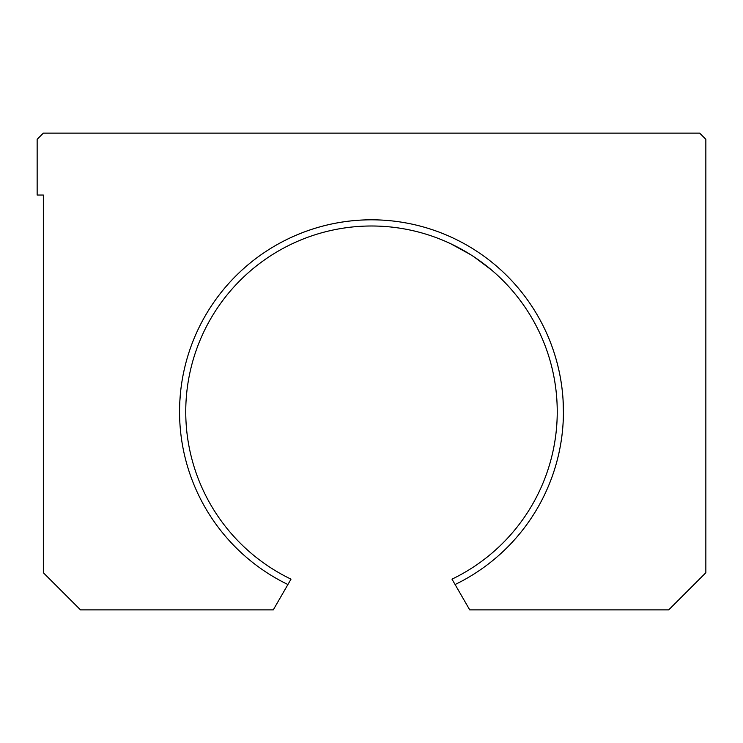 <?xml version="1.0" encoding="UTF-8"?>
<svg xmlns="http://www.w3.org/2000/svg" width="743" height="743" viewBox="0 0 743 743"><rect width="100%" height="100%" fill="white"/><g stroke="black" fill="none" stroke-linecap="round" stroke-linejoin="round"><path stroke-width="1.11" d="M179.862 401.006L180.67 391.152M180.53 392.434L180.41 393.679M180.298 394.886L180.112 397.18M179.927 399.827L179.797 402.223M451.985 579.15A185.75 185.75 0 0 0 343.86 228.064A185.75 185.75 0 0 0 185.75 411.743A185.75 185.75 0 0 1 549.021 357.077A185.75 185.75 0 0 1 451.985 579.15L455.087 584.527A191.945 191.945 0 0 0 342.783 221.962A191.945 191.945 0 0 0 179.555 411.743A191.945 191.945 0 0 1 554.845 354.95A191.945 191.945 0 0 1 455.087 584.527L469.725 609.882L668.7 609.882L705.85 572.732L705.85 139.312L705.85 572.732L668.7 609.882L469.725 609.882L451.985 579.15M480.08 261.034L482.114 262.52M462.517 249.824L460.419 248.664M456.165 246.416L455.431 246.035M452.032 244.363L450.927 243.834M450.611 243.685L470.635 254.663M563.018 399L562.395 391.737M562.451 392.267L562.377 391.561M562.275 390.651L562.98 398.397M563.083 399.975L563.333 405.316M563.435 413.433L563.055 399.595M563.417 414.77L563.426 414.092M563.435 413.377L563.445 412.458M563.445 412.263L563.445 411.455M43.345 572.732L43.345 195.037L43.345 572.732L80.495 609.882L273.275 609.882L287.912 584.527A191.945 191.945 0 0 1 179.555 411.743A191.945 191.945 0 0 0 287.912 584.527L273.275 609.882L80.495 609.882L43.345 572.732M705.85 139.312L699.655 133.118L43.345 133.118L37.15 139.312L37.15 195.037L43.345 195.037L37.15 195.037L37.15 139.312L43.345 133.118L699.655 133.118L705.85 139.312M291.015 579.15L287.912 584.527L291.015 579.15A185.75 185.75 0 0 1 185.75 411.743A185.75 185.75 0 0 0 291.015 579.15M468.266 253.196L450.518 243.639M450.964 243.853L456.193 246.425M491.857 270.266L474.173 256.957M179.62 406.941L179.657 405.687"/></g></svg>
